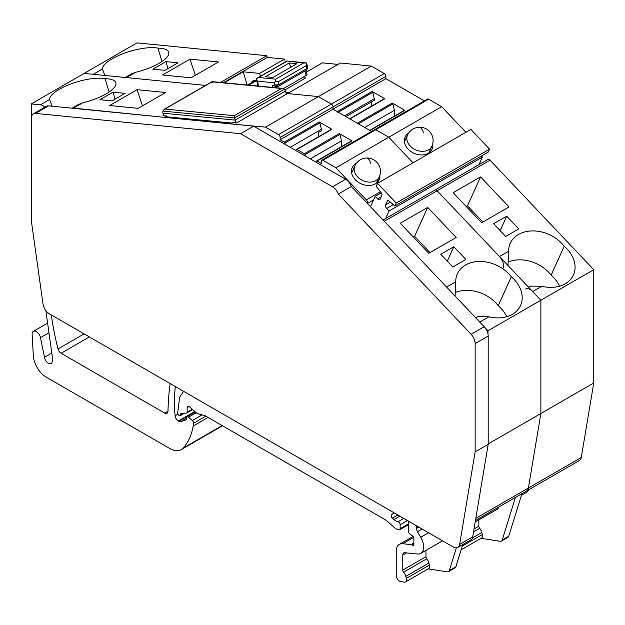 <?xml version="1.0" encoding="UTF-8"?>
<svg xmlns="http://www.w3.org/2000/svg" width="625" height="625" viewBox="0 0 625 625"><rect width="100%" height="100%" fill="white"/><g stroke="black" fill="none" stroke-linecap="round" stroke-linejoin="round"><path stroke-width="0.94" d="M166.859 116.844L232.117 123.078M286.383 94.195L285.453 91.078L235.18 120.102L162.875 113.195L163.633 115.719M236.016 122.891L234.609 117.945L284.344 89.234L285.453 91.078M162.805 111.094L234.609 117.945L234.297 115.703L164.867 109.07L162.805 111.094L162.875 113.195M234.297 115.703L281.453 88.477L212.023 81.844L212.539 82.383M163.945 109.445L212.133 81.633L282.703 88.375L284.344 89.234M281.453 88.477L282.703 88.367M413.875 544.195A2.305 1.336 60 0 1 413.398 545.25A2.305 1.336 60 0 1 412.242 545.133L413.875 544.195L413.875 538.539A2.305 1.336 60 0 0 412.344 535.773L410.18 534.367A2.305 1.336 60 0 1 408.648 531.602L408.648 521.25M416.484 525.773L416.484 528.438A4.617 2.664 60 0 0 417.469 531.695L420.727 537.266A13.852 8 60 0 1 420.797 553.383A13.852 8 60 0 1 417.625 554L404.789 552.727A4.617 2.664 60 0 0 403.734 552.938A4.617 2.664 60 0 0 402.773 555.047L402.773 570.086A2.305 1.336 60 0 0 403.594 572.188A6.922 4 60 0 1 405.742 576.391L406.289 578.43A4.617 2.664 60 0 1 405.531 581.945A4.617 2.664 60 0 1 404.336 582.133L400.625 581.555A4.617 2.664 60 0 1 396.25 575.477L396.25 551.156A14.773 8.531 60 0 1 399.305 544.398A14.773 8.531 60 0 1 402.695 543.734L411 544.562A2.305 1.336 60 0 1 411.625 544.781L412.242 545.133M479.711 322.031A9.234 5.328 60 0 1 479.758 322.078L487.984 330.766L487.984 333.953M384.25 221.258A2.773 1.602 60 0 1 384.273 221.281L446.578 287.055A9.234 5.328 60 0 1 446.617 287.102M316.117 162.227L316.453 161.211A0.922 0.531 60 0 1 317.078 161.047L321.273 163.469L321.273 161.211A2.305 1.336 60 0 1 321.75 160.156A2.305 1.336 60 0 1 322.898 160.266L335.898 167.773L366.32 199.883A2.773 1.602 60 0 1 367.383 203.453L373.586 199.875M296.039 150.633L296.375 149.625A0.922 0.531 60 0 1 297 149.461L304.406 153.734A0.922 0.531 60 0 1 305.031 154.617L305.367 156.023M231.07 123.937L265.516 127.133L278.508 134.633A2.305 1.336 60 0 1 280.141 137.461L280.141 139.727L284.328 142.148A0.922 0.531 60 0 1 284.953 143.023L285.297 144.43M164.719 117.367L73.57 108.125L82.742 102.828A31.852 9.953 163.4 0 0 115.844 82.766A31.852 9.953 163.4 0 0 105.102 78.68A31.852 9.953 163.4 0 0 70.68 84.031A31.852 9.953 163.4 0 0 49.516 99.57L52.125 106.211M72.266 108.203A9.234 5.328 60 0 1 73.57 108.125M31.477 208.156L31.25 103.93L40.391 104.836A9.234 5.328 60 0 1 44.852 107.187M175.406 386.586A138.5 79.961 60 0 0 175.117 415.766A4.617 2.664 60 0 0 178.359 420.961L178.734 421.18A4.617 2.664 60 0 0 180.742 421.539L185.977 419.836A1.844 1.062 60 0 0 186.102 419.789A1.844 1.062 60 0 0 186.484 418.938L186.484 417.812A2.305 1.336 60 0 1 186.961 416.75A2.305 1.336 60 0 1 188.539 417.172L192.344 420.555A2.305 1.336 60 0 1 193.547 423.25A43.398 25.055 60 0 1 193.18 426.023A87.719 50.641 60 0 1 183.125 448.109A23.086 13.328 60 0 1 181.258 449.609A23.086 13.328 60 0 1 169.719 448.461L46.344 377.234A18.469 10.664 60 0 1 33.32 355.633L32.141 334.438A6 3.469 60 0 1 33.375 331.359A6 3.469 60 0 1 40.477 337.656L44.492 357.273A5.539 3.195 60 0 0 47.188 362.32A5.539 3.195 60 0 0 51.109 363.461A5.539 3.195 60 0 0 52.25 360.578L52.227 356.68A9.234 5.328 60 0 0 52.133 355.359L45.844 310.555M394.039 512.812A36.93 21.32 60 0 1 391.695 514.562L391.664 514.578A2.305 1.336 60 0 0 392.359 518.125L393.891 519.531A9.234 5.328 60 0 0 397.977 521.734A2.305 1.336 60 0 1 400.164 524.773L400.164 528.711A2.305 1.336 60 0 1 399.688 529.766A2.305 1.336 60 0 1 398.953 529.836L397.781 529.516A9.234 5.328 60 0 1 394.406 527.57L387.047 521.047A9.234 5.328 60 0 0 385.359 519.812L205.281 415.844A4.617 2.664 60 0 0 204.438 415.484L197.953 413.75A4.617 2.664 60 0 1 196.266 412.773L189.617 406.883A2.773 1.602 60 0 0 187.727 406.375A2.773 1.602 60 0 0 187.156 407.641L187.156 412.164A1.844 1.062 60 0 1 186.773 413.016A1.844 1.062 60 0 1 186.461 413.102L181.492 413.266A2.305 1.336 60 0 0 181.102 413.375A2.305 1.336 60 0 0 180.625 414.43L180.625 414.805A1.844 1.062 60 0 1 180.242 415.648A1.844 1.062 60 0 1 179.32 415.562L179 415.375A1.844 1.062 60 0 1 177.703 412.922L179.406 399.047A13.852 8 60 0 1 180.633 395.578L183.617 391.328M51.336 314.961A228.945 132.18 60 0 0 58.023 348.953A4.617 2.664 60 0 0 61.109 353.266L164.727 413.086A4.617 2.664 60 0 0 167.031 413.312A4.617 2.664 60 0 0 167.984 411.305A306.305 176.844 60 0 1 170.125 383.539M265.516 127.133L318.398 96.602L287.516 93.539L236.586 122.945L232.969 122.586L231.008 123.719M286.148 93.406L318.398 96.602L331.391 104.102A2.305 1.336 60 0 1 333.023 106.93L333.023 109.195L371.523 131.422L369.961 130.516L404.891 110.352L392.227 103.039A0.922 0.531 60 0 1 392.844 103.914L394.391 110.32L364.688 127.477M321.75 160.156L374.633 129.617A2.305 1.336 60 0 1 375.789 129.734L388.789 137.242L441.672 106.711L428.672 99.203A2.305 1.336 60 0 0 427.516 99.086L374.633 129.617A2.305 1.336 60 0 1 375.789 129.734L388.789 137.242L413.008 162.812L388.789 137.242L335.898 167.773M434.594 190.492A2.773 1.602 60 0 1 435.023 190.008A2.773 1.602 60 0 1 437.156 190.75L540.867 300.227L540.867 413.523L528.391 488.031A9.234 5.328 60 0 1 526.57 491.008L579.461 460.477A9.234 5.328 60 0 0 581.273 457.5L593.75 382.992L540.867 413.523L528.391 488.031A9.234 5.328 60 0 1 526.57 491.008L475.437 520.531M475.852 520.289A13.852 8 60 0 1 475.305 521.305A13.852 8 60 0 0 475.852 520.289M124.336 78A9.234 5.328 60 0 1 126.453 77.586L205.547 85.422L84.133 73.398L137.016 42.867L266.805 55.719L267.305 57.398L284.438 59.102L259.625 73.422L243.219 71.797L247.141 84.977M164.656 117.148L166.617 116.016L162.992 115.656L163.523 115.352M166.617 116.016L167.086 117.602M31.25 103.93L84.133 73.398L93.281 74.305L102.406 69.031A31.852 9.953 163.4 0 1 123.57 53.5A31.852 9.953 163.4 0 1 157.984 48.148A31.852 9.953 163.4 0 1 168.734 52.234A31.852 9.953 163.4 0 1 135.625 72.297L131.344 73.953M112.031 100.891L125.094 93.352L113.031 92.156L99.969 99.695L112.031 100.891M165.586 92.508L137.109 89.688L109.688 105.516L138.164 108.336L165.586 92.508M109.078 92.055L105.102 78.68M78.461 104.484L82.742 102.828M115.102 99.125L113.031 92.156M142.5 105.836L137.109 89.688M331.305 129.453A0.922 0.531 60 0 1 331.93 129.289L319.266 121.977A0.922 0.531 60 0 1 319.883 122.859L321.43 129.266L290.227 147.281M318.656 136.641L318.656 132.375L321.43 130.773L321.43 129.266M351.383 141.047A0.922 0.531 60 0 1 352.008 140.883L339.336 133.57A0.922 0.531 60 0 1 339.961 134.453L341.508 140.852L341.508 146.633M356.414 163.258A14.773 11.141 24.3 0 0 356.055 163.461A14.773 11.141 24.3 0 0 352.242 167.555A14.773 11.141 24.3 0 0 357.945 181.992A14.773 11.141 24.3 0 0 375.359 183.836A14.773 11.141 24.3 0 0 379.164 179.734A14.773 11.141 24.3 0 0 379.883 175.227M455.102 296.062L455.727 281.773A31.852 24.031 -155.7 0 1 457.367 273.844A31.852 24.031 -155.7 0 1 481.906 261.492A31.852 24.031 -155.7 0 1 511.312 276.773L498.219 305.695A31.852 24.031 -155.7 0 1 506.766 316.703M511.312 276.773A31.852 24.031 -155.7 0 1 520.539 305.516A31.852 24.031 -155.7 0 1 488.898 316.797L477.758 316.648M455.922 292.297A31.852 24.031 -155.7 0 1 498.219 305.695M456.164 237.469L428.742 253.297L400.266 223.242L427.688 207.406L456.164 237.469M427.688 207.406L414.602 236.336L413.352 237.055M414.602 236.336L429.992 252.578M453.82 246.719L440.758 254.258L452.82 266.992L465.883 259.453L453.82 246.719L447.289 261.148M456.367 547.852L449.32 570.578A4.617 2.664 60 0 1 448.5 571.672A4.617 2.664 60 0 1 447.312 571.859L428.195 568.859M462.742 544.586L455.844 566.805A4.617 2.664 60 0 1 455.031 567.906L448.5 571.672M403.594 572.188L426.773 558.805A2.305 1.336 60 0 1 425.953 556.703L425.953 550.406M426.773 558.805A6.922 4 60 0 1 428.922 563.008L429.469 565.047A4.617 2.664 60 0 1 428.711 568.562L405.531 581.945M44.492 357.273L51.805 353.055M278.508 134.633L331.391 104.102L318.398 96.602L371.281 66.07L384.273 73.57A2.305 1.336 60 0 1 385.906 76.398L385.906 78.656L280.141 139.727M321.43 130.773L318.656 132.375M341.508 140.852L310.305 158.875M487.984 330.766L593.75 269.695L593.75 382.992M488.203 443.93L540.867 413.523L540.867 300.227L532.641 291.547L541.789 286.266A31.852 24.031 -155.7 0 0 573.43 274.984A31.852 24.031 -155.7 0 0 564.195 246.242L551.109 275.164A31.852 24.031 -155.7 0 1 559.648 286.172M508.812 261.766A31.852 24.031 -155.7 0 1 551.109 275.164M530.641 286.117L541.789 286.266M507.984 265.531L508.609 251.242A31.852 24.031 -155.7 0 1 510.25 243.305A31.852 24.031 -155.7 0 1 534.789 230.961A31.852 24.031 -155.7 0 1 564.195 246.242M383.062 220.008L435.023 190.008A2.773 1.602 60 0 1 437.156 190.75L499.461 256.523A9.234 5.328 60 0 1 503 268.414M525.523 289.07A9.234 5.328 60 0 1 532.641 291.547M435.023 190.008L487.906 159.477A2.773 1.602 60 0 1 490.039 160.219L593.75 269.695M509.047 206.938L481.625 222.766L453.148 192.703L480.57 176.875L509.047 206.938M518.766 228.922L506.703 216.188L493.641 223.727L505.711 236.461L518.766 228.922M500.172 230.617L506.703 216.188M481.078 538.328L500.195 541.328A4.617 2.664 60 0 0 501.383 541.141L507.914 537.375A4.617 2.664 60 0 0 508.734 536.273L521.953 493.68M515.422 497.445L502.203 540.039A4.617 2.664 60 0 1 501.383 541.141M499.031 506.914A13.852 8 60 0 1 496.859 509.469L475.195 521.977M473.547 531.797L479.656 528.273A2.305 1.336 60 0 1 478.836 526.164L478.836 519.875M479.656 528.273A6.922 4 60 0 1 481.805 532.477L482.352 534.516A4.617 2.664 60 0 1 481.594 538.031L461.109 549.859M466.234 206.523L467.484 205.805L482.875 222.047M467.484 205.805L480.57 176.875M224.187 82.789L243.219 71.797M371.281 66.07L340.398 63.008L289.469 92.414L285.766 92.102M303.922 77.812L305.656 77.984L284.812 90.016M259.625 73.422L260.477 76.266M251.437 82.828A10.156 5.867 60 0 1 253.094 80.805A10.156 5.867 60 0 1 256.812 80.672M408.633 133.109A14.773 11.141 24.3 0 0 405.133 137.023A14.773 11.141 24.3 0 0 410.836 151.461A14.773 11.141 24.3 0 0 428.242 153.305A14.773 11.141 24.3 0 0 432.047 149.203A14.773 11.141 24.3 0 0 432.68 143.984M528.742 489.758A13.852 8 60 0 1 526.57 492.312L521.461 495.266M337.984 64.406L322.438 62.859L306.352 72.148M284.438 59.102L285.281 61.945M349.422 118.883A0.922 0.531 60 0 1 349.883 118.93L357.297 123.203A0.922 0.531 60 0 1 357.914 124.086M394.391 110.32L394.391 116.102M404.266 110.516A0.922 0.531 60 0 1 404.891 110.352M369.5 130.469A0.922 0.531 60 0 1 369.961 130.516M384.195 98.922A0.922 0.531 60 0 1 384.812 98.758L372.148 91.445A0.922 0.531 60 0 1 372.766 92.328L374.32 98.734L344.609 115.883M384.273 73.57L331.391 104.102A2.305 1.336 60 0 1 333.023 106.93L333.023 109.195L337.219 111.617A0.922 0.531 60 0 1 337.836 112.492M374.32 100.242L345.914 116.633L374.32 100.242L374.32 98.734M371.547 106.109L371.547 101.844M385.906 78.656L424.406 100.883M223.461 82.719L267.305 57.398M465.898 132.281L441.672 106.711M220.531 82.438L266.805 55.719M167.984 68.594L165.914 61.625L177.977 62.82L164.922 70.359L152.859 69.164L165.914 61.625M195.383 75.305L189.992 59.156L162.57 74.984L191.047 77.805L218.469 61.977L189.992 59.156M104.914 75.453L102.406 69.031M161.961 61.523L157.984 48.148M283.5 88.562L303.266 77.148A4.617 2.664 60 0 1 304.531 78.625M276.602 86.516L272.203 85.352L278.977 84.664L307.055 68.453L306.766 69.938L307.812 67.211L307.055 68.453L306.219 65.664L306.625 63.203M306.766 69.938L278.695 86.148A1.844 1.062 60 0 1 278.695 86.148A1.844 1.062 60 0 1 278.477 86.219L275 84.914L274.383 82.82L275.703 80.836L275.586 79.172L303.664 62.961L306.547 63.031M306.219 65.664L278.148 81.875L278.977 84.664A1.844 1.062 60 0 1 278.703 86.141L278.477 86.219M303.266 77.148L306.203 75.453A2.773 0.867 -16.6 0 0 307.047 74.484L305.852 70.461M278.148 81.875L275.703 80.836M303.664 62.961L287.109 61.055M286.828 61.297L256.469 78.75L257.547 81.156L274.383 82.82M257.867 86L256.469 78.75M289.234 62.969L265.406 76.727L272.945 77.477L296.773 63.719L289.234 62.969L290.75 67.195M248.789 85.133L255.305 81.375A9.234 5.328 60 0 1 255.391 81.383L256.984 81.539M381.242 192.844L375.18 196.352L377.594 198.898A2.773 1.602 60 0 0 379.727 199.641A2.773 1.602 60 0 0 380.148 199.148L381.93 195.219A1.844 1.062 60 0 0 381.422 193.078L376.195 186.219L377.516 183.312L396.211 203.047L489.578 149.148L488.258 152.055L394.898 205.961L396.211 203.047M393.281 204.609L386.641 208.445L389.055 210.992L385.648 218.508M481.398 156.016L482.414 157.094L389.055 210.992M386.641 208.445A2.773 1.602 60 0 1 385.578 204.883L387.359 200.953A1.844 1.062 60 0 1 387.641 200.625A1.844 1.062 60 0 1 388.844 200.914L394.898 205.961M489.578 149.148L470.875 129.406L377.516 183.312M482.414 157.094L479.016 164.609M375.18 196.352L370.484 206.727M35.5 113.398L240.609 133.711L332.531 186.781A9.234 5.328 60 0 1 338.273 194.047L471.117 334.281A9.234 5.328 60 0 1 475.148 343.57L475.148 451.828L488.203 444.289L472.695 536.914A9.234 5.328 60 0 1 470.875 539.891L457.82 547.43A9.234 5.328 60 0 1 453.203 546.969L49.414 313.844A9.234 5.328 60 0 1 42.984 303.906L31.477 221.883L31.477 118.039A9.234 5.328 60 0 1 33.383 113.812A9.234 5.328 60 0 1 35.5 113.398L48.562 105.859A9.234 5.328 60 0 0 46.445 106.273L33.383 113.812M338.273 194.047L351.328 186.508L484.172 326.742A9.234 5.328 60 0 1 488.203 336.031L488.203 444.289M475.148 451.828L459.633 544.453A9.234 5.328 60 0 1 457.82 547.43M240.609 133.711L253.672 126.172L48.562 105.859M332.531 186.781L345.586 179.242L253.672 126.172M345.586 179.242A9.234 5.328 60 0 1 351.328 186.508M164.867 109.07L212.023 81.844M40.391 104.836L49.516 99.57M449.32 570.578L455.844 566.805M392.359 518.125L397.797 514.984M393.891 519.531L399.781 516.133M397.977 521.734L403.734 518.414M400.164 524.773L407.461 520.562M400.164 528.711L408.648 523.812M187.156 407.641L189.117 406.516M187.156 412.164L192.258 409.219M180.625 414.43L182.711 413.227M180.625 414.805L183.406 413.203M175.117 415.766L177.938 414.133M178.359 420.961L194.797 411.469M178.734 421.18L195.094 411.734M180.742 421.539L186.484 418.227M188.539 417.172L196.227 412.734M192.344 420.555L202.164 414.883M193.547 423.25L205.82 416.156M193.18 426.023L208.047 417.445M183.125 448.109L222.141 425.578M40.477 337.656L48.961 332.758M280.141 137.461L385.906 76.398M284.953 143.023L319.883 122.859M284.328 142.148L319.266 121.977M297 149.461L331.93 129.289M305.031 154.617L339.961 134.453M304.406 153.734L339.336 133.57M317.078 161.047L352.008 140.883M322.898 160.266L428.672 99.203M366.32 199.883L380.414 191.75M384.273 221.281L490.039 160.219M446.578 287.055L455.727 281.773M479.758 322.078L488.898 316.797M475.789 518.398L581.273 457.5M416.484 528.438L418.797 527.109M417.469 531.695L422.102 529.016M420.727 537.266L428.562 532.742M402.773 555.047L406.5 552.898M402.773 570.086L425.953 556.703M405.742 576.391L428.922 563.008M406.289 578.43L429.469 565.047M402.695 543.734L413.641 537.422M411 544.562L413.875 542.898M411.625 544.781L413.875 543.477M58.023 348.953L84.125 333.883M61.109 353.266L89.398 336.93M167.992 411.203L164.727 413.086M370.68 163.375A13.391 4.828 -92 0 0 366.578 158A13.391 13.391 0 0 1 379.258 176.898A13.391 10.102 -155.7 0 1 370.281 182.102A13.391 10.102 -155.7 0 1 357.609 176.859A13.391 10.102 -155.7 0 1 354.859 165.867L351.648 172.961M499.461 256.523L508.609 251.242M502.203 540.039L508.734 536.273M358.367 123.82L392.844 103.914M357.297 123.203L392.227 103.039M338.289 112.234L372.766 92.328M337.219 111.617L372.148 91.445M349.883 118.93L384.812 98.758M474.023 528.945L478.836 526.164M472.445 537.883L481.805 532.477M462.273 546.109L482.352 534.516M126.453 77.586L135.625 72.297M306.203 75.453L304.891 71.023M276.992 87.828L276.633 86.633M258.758 77.5L275.586 79.172M258.523 86.062L257.547 81.156M272.82 87.43L272.203 85.352M423.344 132.609A13.391 4.828 -92 0 0 419.242 127.234A13.391 13.391 0 0 1 431.922 146.133A13.391 10.102 -155.7 0 1 422.945 151.336A13.391 10.102 -155.7 0 1 410.266 146.094A13.391 10.102 -155.7 0 1 407.523 135.094L404.453 141.891M381.211 196.805L377.594 198.898M385.578 204.883L390.32 202.141M388.062 200.539L387.359 200.953M471.117 334.281L484.172 326.742M475.148 343.57L488.203 336.031M459.633 544.453L472.695 536.914M72.055 108.187L78.641 104.383M399.688 529.766L408.648 524.594M186.773 413.016L192.688 409.602M180.242 415.648L184.555 413.164M186.961 416.75L195.312 411.93M181.258 449.609L222.508 425.789M33.375 331.359L47.609 323.141M296.539 149.414L331.469 129.25M316.617 161.008L351.547 140.836M475.727 317.82L477.844 316.602M420.797 553.383L442.555 540.82M399.305 544.398L413.07 536.453M366.578 158A13.391 13.391 0 0 0 354.859 165.867M379.258 176.898L376.445 183.109M528.609 287.289L530.727 286.07M369.688 130.359L404.43 110.305M349.617 118.773L384.352 98.711M125.258 77.469L131.523 73.852M307.812 67.211L306.609 63.164M286.992 60.977L305.547 62.813M275.922 86.75L277.836 86.445M257.375 78.062L286.945 60.984M247.633 85.023L255.672 80.383M419.242 127.234A13.391 13.391 0 0 0 407.523 135.094M431.922 146.133L428.844 152.922"/></g></svg>
